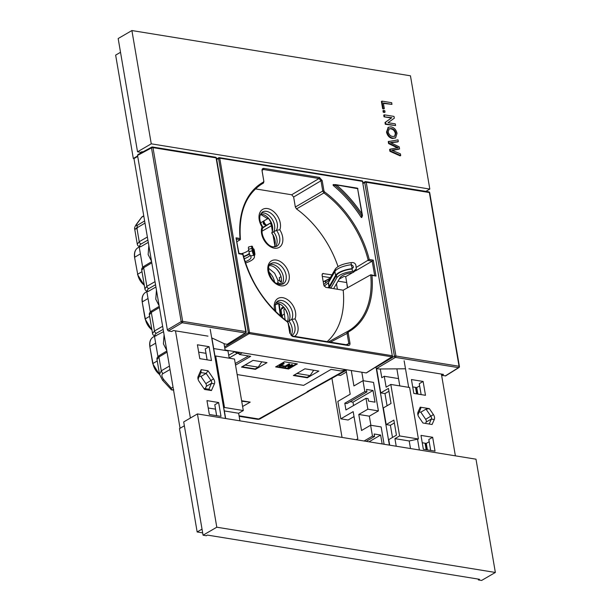 <?xml version="1.0" encoding="UTF-8"?>
<svg xmlns="http://www.w3.org/2000/svg" width="611" height="611" viewBox="0 0 611 611"><rect width="100%" height="100%" fill="white"/><g stroke="black" fill="none" stroke-linecap="round" stroke-linejoin="round"><path stroke-width="0.92" d="M415.518 387.366L416.626 393.874M425.065 443.212L426.173 449.719M342.03 437.423L331.933 378.339M346.124 370.373L350.202 394.21L337.837 401.404L340.816 418.833L348.117 420.017L354.021 416.58M337.845 375.024L340.503 375.46L346.406 372.023M356.175 439.721L357.817 438.767L353.181 411.638L340.816 418.833M384.098 444.258L381.142 426.944L370.602 425.233L361.536 430.503L358.794 414.464L369.334 416.175L370.892 425.279M389.383 445.113L376.284 368.486M346.689 282.389L347.399 287.857M363.278 380.722L361.819 372.221M367.86 409.194L378.4 410.905L373.527 382.387L362.987 380.676L364.843 391.567L344.795 403.237L345.948 409.966L365.997 398.296L367.86 409.194L358.794 414.464M378.4 410.905L369.334 416.175M362.987 380.676L353.922 385.946L351.279 370.51M337.394 289.263L336.462 283.794M338.02 281.129L346.483 282.511M364.072 441.005L372.466 436.124L370.602 425.233M365.997 398.296L368.105 398.639L368.532 401.114L375.017 402.168L373.015 390.49L366.531 389.436L366.951 391.911L364.843 391.567M382.158 443.945L380.63 435.047L374.146 433.993L374.574 436.468L372.466 436.124M353.548 405.544L352.967 402.153L373.015 390.49M366.951 391.911L346.903 403.573L344.795 403.237M352.967 402.153L350.141 401.694M369.013 441.806L380.63 435.047M366.18 441.348L374.574 436.468M397.669 147.992L388.596 143.585L388.26 141.599L398.028 139.866L398.319 141.599L397.769 141.92L390.765 142.753M398.319 141.599L390.345 142.546L399.22 146.861L399.563 148.878L399.014 149.199L392.201 150.398M399.563 148.878L391.651 150.161L400.411 153.827L400.709 155.561L400.159 155.881L389.917 151.307L389.604 149.458L390.154 149.145L398.219 147.679L389.146 143.264L388.596 143.585M395.348 137.949L392.438 138.483C389.39 137.857 387.412 135.711 386.503 132.037L388.206 127.432M131.9 30.55L151.261 143.822L429.816 189.074L410.455 75.802L131.9 30.55L118.167 38.539L137.528 151.811L151.261 143.822M391.957 104.374L383.349 102.976L384.319 108.613L383.769 108.934L382.646 108.75L381.394 101.441L381.944 101.121L391.674 102.701L391.957 104.374L383.425 103.396M384.487 112.455L383.242 112.256L382.982 110.728L384.777 110.614L385.037 112.141L384.487 112.455M391.284 118.007L384.021 116.823L383.739 115.151L384.288 114.83L394.011 116.411L394.316 118.183L388.031 122.696L395.294 123.873L395.577 125.553L385.297 124.293L384.999 122.521L391.834 117.686L384.021 116.823M224 343.573L225.169 350.424M229.217 358.191L227.964 350.874L213.697 348.56L215.034 356.373M215.691 355.992L224.489 407.484L243.3 410.539L234.494 359.047L215.691 355.992L214.866 356.473L225.467 418.489M243.3 410.539L238.626 413.257L224.359 410.936L223.664 407.965L224.489 407.484M239.924 420.834L238.626 413.257M399.785 385.9L398.54 378.583L384.266 376.269L386.129 387.16L390.803 384.441L399.602 435.933L394.927 438.645L396.226 446.229M389.703 445.167L388.756 439.63L396.447 435.154L393.874 420.101L386.183 424.576L383.341 407.942L391.032 403.466L388.459 388.42L380.768 392.888L376.613 368.601M384.266 376.269L381.799 377.705L380.302 368.975M203.066 535.198L183.705 421.926L197.437 413.93L216.798 527.209L203.066 535.198L206.304 535.725L207.404 535.083L479.475 579.281L478.375 579.923L478.23 579.083M142.921 151.872L141.874 151.704L140.774 152.338L137.528 151.811M425.852 191.388L429.816 189.074M137.635 155.973L133.32 158.486L133.969 158.593L180.062 428.265M137.712 156.416L133.969 158.593M184.362 425.768L179.489 428.601L197.154 531.967L202.027 529.134M197.437 413.93L475.992 459.189L495.353 572.461L481.621 580.45L478.375 579.923M225.658 418.52L224.359 410.936M399.602 435.933L418.405 438.988L409.202 440.966L394.927 438.645M418.405 438.988L409.607 387.496L390.803 384.441M410.493 448.55L409.202 440.966M211.421 390.566L204.548 389.451L199.041 381.363A4.735 3.192 -120.2 0 1 198.048 379.133A4.735 3.192 -120.2 0 1 198.185 376.361L201.164 369.647L208.038 370.77L213.545 378.858A4.735 3.192 -120.2 0 1 214.4 383.853L211.421 390.566L208.87 389.253L211.505 383.303A2.581 1.741 59.8 0 0 211.039 380.577L206.159 373.413L200.973 372.565L198.338 378.515A2.581 1.741 59.8 0 0 198.193 379.652M211.459 360.543L209.092 346.681L197.414 344.78L199.789 358.642L211.459 360.543M221.006 416.389L218.639 402.527L206.961 400.625L209.336 414.487L221.006 416.389M210.215 329.253L214.866 356.473M190.395 418.031L175.487 330.856M432.664 437.293L420.987 435.399L423.354 449.261L435.032 451.155L432.664 437.293L428.815 439.53L430.686 450.452M423.118 381.447L411.44 379.553L413.815 393.415L425.485 395.309L423.118 381.447L419.268 383.685L421.139 394.607M418.199 414.235L418.046 412.081A4.735 3.192 -120.2 0 0 417.909 414.854A4.735 3.192 -120.2 0 0 418.902 417.076L422.934 423.003L432.084 424.492L434.261 419.574L431.366 419.024A2.581 1.741 59.8 0 0 430.9 416.297L426.02 409.126L429.373 408.652L420.231 407.163L420.834 408.285L418.199 414.235A2.581 1.741 59.8 0 0 418.054 415.365M418.046 412.081L420.231 407.163M429.373 408.652L433.413 414.579A4.735 3.192 -120.2 0 1 434.261 419.574M419.383 449.994L417.588 439.462M441.402 374.054L455.378 455.837M408.675 387.343L404.131 360.757M429.189 441.722L426.295 443.41L422.247 442.754M419.65 385.885L416.748 387.573L412.7 386.916M207.076 359.826L205.968 353.326L198.674 352.142M207.114 359.833L205.25 348.919L209.092 346.681M215.546 409.149L208.221 407.988M216.661 415.679L214.789 404.765L218.639 402.527M427.402 449.917L426.295 443.41M216.622 415.671L215.507 409.171M417.855 394.072L416.748 387.573M216.798 527.209L495.353 572.461M133.32 158.486L115.647 55.12L120.52 52.286M202.661 532.868L197.154 531.967M416.167 387.473L417.275 393.98M425.714 443.319L426.822 449.818M425.539 423.431L426.15 422.056A2.581 1.741 59.8 0 0 425.684 419.329L420.803 412.165L419.23 411.906M420.803 412.165L426.02 409.126M429.151 424.019L431.366 419.024L426.15 422.056M205.258 388.665L206.289 386.343A2.581 1.741 59.8 0 0 205.823 383.616L200.943 376.445L206.159 373.413L208.038 370.77M203.86 388.436L208.87 389.253M200.943 376.445L199.369 376.193M386.183 424.576L390.398 425.264L392.483 437.461M380.768 392.888L384.983 393.576L387.069 405.773M388.947 391.269L384.983 393.576M394.362 422.957L390.398 425.264M396.875 368.861L398.54 378.583M211.887 337.944L213.697 348.56M201.164 369.647L200.973 372.565M384.319 108.613L382.646 108.75M383.196 108.43L381.944 101.121M385.037 112.141L383.242 112.256M383.792 111.935L383.532 110.415M384.571 116.502L384.288 114.83M395.577 125.553L385.846 123.972L385.549 122.2L384.999 122.521M385.549 122.2L391.834 117.686M385.846 123.972L385.297 124.293M387.053 131.716L388.459 127.264L390.948 126.874C394.064 127.439 396.096 129.593 397.028 133.343L395.638 137.796L392.988 138.162C389.94 137.544 387.962 135.39 387.053 131.716L386.503 132.037M391.223 128.547L389.199 128.791L388.176 131.892C388.917 134.611 390.429 136.146 392.713 136.49L394.905 136.222L395.913 133.175C395.134 130.357 393.568 128.814 391.223 128.547L388.947 128.967M392.988 138.162L392.438 138.483M395.913 133.175L395.363 133.496C394.584 130.678 393.018 129.135 390.673 128.868M394.614 136.368L395.363 133.496M389.146 143.264L388.81 141.278M400.709 155.561L390.467 150.986L389.917 151.307M390.467 150.986L390.154 149.145M394.981 149.787L394.431 150.107M459.182 366.783A1.077 0.733 -122 0 1 458.93 367.57L445.656 375.88L441.852 375.398L441.631 374.092M441.852 375.398L443.464 374.39L408.912 368.777M405.505 368.8L378.996 368.983L376.567 368.586L375.544 367.196M445.274 375.948L458.54 367.646A1.077 0.695 -80.8 0 0 459.044 366.264L429.35 192.534L366.233 182.277L395.928 356.007L459.044 366.264A1.077 0.382 -9.7 0 1 459.419 366.478A1.077 1.077 0 0 1 458.93 367.57A1.077 0.733 -122 0 1 458.54 367.646L395.424 357.389A1.077 0.703 -120.7 0 1 394.439 356.266L364.744 182.544A1.077 0.718 -118.4 0 1 365.386 181.681A1.077 0.695 -80.8 0 1 365.714 181.62A1.077 1.077 0 0 0 365.034 181.734L363.003 182.826M211.681 337.852L224.764 343.924L227.193 344.321L245.675 332.926A1.077 1.077 0 0 0 246.164 331.834A1.077 0.382 170.3 0 1 245.928 332.14A1.077 0.733 -122 0 1 245.286 333.003L182.17 322.745L168.338 330.963L171.752 331.513L173.432 330.52L207.977 336.134M168.338 330.963L167.353 329.841L137.544 155.423L138.185 154.568M167.353 329.841L181.184 321.623A1.077 0.382 170.3 0 1 182.674 321.363A1.077 0.695 99.2 0 1 182.17 322.745A1.077 0.703 -120.7 0 1 181.184 321.623L151.49 147.893A1.077 0.718 -118.4 0 1 152.131 147.037A1.077 0.695 99.2 0 1 152.979 147.633L182.674 321.363L245.79 331.62L216.095 157.89L152.979 147.633A1.077 0.382 170.3 0 0 151.49 147.893L137.544 155.423M272.613 230.057L272.567 226.857M260.355 214.209L267.664 218.723L268.069 217.867A13.816 9.318 59.8 0 0 267.167 216.92M267.664 218.723L260.645 222.816M274.935 239.795A14.03 9.463 59.8 0 0 272.3 233.937L271.735 232.928L273.766 231.745A11.83 7.981 -120.2 0 0 272.842 220.411A11.83 7.981 -120.2 0 0 263.761 212.949A11.83 7.981 -120.2 0 0 261.264 212.995A11.83 7.981 -120.2 0 1 272.017 219.013A11.83 7.981 -120.2 0 1 273.69 231.89L276.432 230.294A11.83 7.981 59.8 0 1 276.691 246.332L273.285 246.852C266.457 246.554 259.293 232.707 263.043 227.727L270.452 223.061L271.444 225.772L262.142 231.118M271.635 223.038L270.452 223.061M270.841 222.778L263.005 227.338M281.778 315.49L282.381 315.177L282.351 317.644M271.444 225.772L272.384 231.256M273.056 235.182L274.828 245.538M284.39 314.016L282.381 315.177M279.807 280.594L277.921 280.289L274.629 273.247L268.619 268.267M274.56 281.862A12.48 8.417 59.8 0 0 268.809 271.979M277.921 280.289L277.929 283.962M283.466 306.951L281.808 307.761L280.793 310.128L281.724 317.117M280.884 310.51L280.793 310.128L280.884 310.51M282.03 317.376L281.091 310.296L281.511 308.868L283.519 307.868L281.213 309.219M278.7 303.53L279.174 303.621M280.35 315.933L278.7 303.606L275.225 304.813M276.493 302.109A11.83 7.981 -120.2 0 1 287.246 308.127A11.83 7.981 -120.2 0 1 288.919 321.004A11.83 7.981 -120.2 0 1 291.035 335.271A11.83 7.981 -120.2 0 0 289.049 321.172L287.75 321.928M287.399 321.592A12.052 8.126 59.8 0 0 287.705 314.65A12.052 8.126 59.8 0 0 282.763 306.157A12.052 8.126 59.8 0 0 276.928 303.048A12.052 8.126 59.8 0 0 275.92 302.949M274.247 246.936A12.052 8.126 59.8 0 0 274.843 239.397A12.052 8.126 59.8 0 0 271.735 232.928A11.83 7.981 59.8 0 0 272.315 225.528A11.83 7.981 59.8 0 0 267.465 217.188A11.83 7.981 59.8 0 0 261.729 214.133A11.83 7.981 59.8 0 0 260.584 214.033M270.062 264.479A11.83 7.981 -120.2 0 1 272.559 264.433A11.83 7.981 -120.2 0 1 282.114 272.85A11.83 7.981 -120.2 0 1 281.702 284.482A11.83 7.981 -120.2 0 0 282.114 272.85A11.83 7.981 -120.2 0 0 272.559 264.433A11.83 7.981 -120.2 0 0 270.062 264.479M280.457 284.558A11.83 7.981 59.8 0 0 281.113 277.012A11.83 7.981 59.8 0 0 276.264 268.672A11.83 7.981 59.8 0 0 270.528 265.617A11.83 7.981 59.8 0 0 269.382 265.525M282.465 305.89A14.03 9.463 59.8 0 1 286.185 310.93L287.705 314.673M272.407 225.925A13.816 9.318 59.8 0 0 271.353 222.969L268.069 217.867M356.266 267.389L369.25 259.484L373.268 260.141L375.986 276.05L371.969 275.401A86.159 58.098 -120.2 0 1 348.545 331.865L348.209 332.827L349.966 343.107C350.111 344.757 349.507 345.559 348.171 345.513L292.585 336.478L290.141 333.514A11.83 7.981 59.8 0 0 289.92 328.504A11.83 7.981 59.8 0 0 288.705 325.144M288.774 325.533L289.935 328.581M280.999 276.684A13.816 9.318 59.8 0 0 275.966 268.405M263.929 220.899A3.872 2.612 59.8 0 0 266.724 225.176M281.007 276.684L279.311 277.669L279.983 281.633L281.488 280.755M285.116 319.866L283.848 309.624L285.009 308.952M279.983 281.633L281.373 281.854M333.598 185.759L334.836 185.133L336.89 185.301A102.037 68.806 -120.2 0 1 361.949 214.033L357.618 188.654L362.453 215.393L361.949 214.033L361.926 216.187L362.346 216.095L360.902 216.897M334.836 185.133L334.874 184.606L334.836 185.133A101.174 68.226 59.8 0 1 361.926 216.187M333.255 185.431L334.706 184.69M357.916 188.83A0.863 0.863 0 0 0 357.206 188.127L357.206 188.127A0.863 0.558 -80.8 0 1 357.618 188.654L334.775 184.621M248.578 249.242L251.854 248.425A3.445 0.657 -104 0 1 251.915 246.157L248.639 246.974A3.445 0.657 76 0 0 248.578 249.242L248.983 251.617A3.445 0.657 76 0 0 250.418 255.856L250.67 256.162A11.403 4.086 -9.7 0 1 251.045 256.941A11.403 4.086 -9.7 0 1 248.402 260.263A11.403 4.086 -9.7 0 1 245.118 261.722M244.186 258.682A11.403 4.086 170.3 0 0 247.86 257.094A11.403 4.086 170.3 0 0 250.059 255.268M243.545 256.383A11.403 4.086 170.3 0 0 247.455 254.718A11.403 4.086 170.3 0 0 249.349 253.267M242.918 253.985L242.796 253.282A11.403 4.086 170.3 0 0 246.913 251.549A11.403 4.086 170.3 0 0 248.738 250.174M250.418 255.856L253.955 255.352A14.847 5.316 -9.7 0 1 254.443 256.36A14.847 5.316 -9.7 0 1 250.991 260.683A14.847 5.316 -9.7 0 1 245.645 262.936L245.523 262.974M249.517 253.848A12.266 4.392 -9.7 0 1 243.674 256.681L243.629 256.696M243.758 257.178L243.674 256.681M241.353 253.718L242.796 253.282M253.168 248.929L252.465 246.638L252.801 249.021L253.695 248.837L254.359 252.748L253.764 248.906A15.71 5.621 -9.7 0 1 254.207 249.884L254.886 253.84A15.71 5.621 -9.7 0 1 254.344 255.795M254.359 252.748L254.443 252.862A15.71 5.621 -9.7 0 1 254.886 253.84M254.443 256.36L254.039 253.985A14.847 5.316 170.3 0 0 253.626 253.069L254.443 252.862M253.695 255.039A3.445 0.657 -104 0 1 252.259 250.8L248.983 251.617M251.854 248.425L252.259 250.8M251.915 246.157A3.445 0.657 -104 0 1 252.206 246.332L252.465 246.638M328.527 287.819L329.894 286.696L336.401 275.37A14.847 5.316 -9.7 0 1 351.806 269.016L352.18 268.634L351.21 264.739A15.71 5.621 170.3 0 0 334.897 271.46L328.512 282.58A2.154 0.771 -9.7 0 1 328.306 282.809L324.197 286.177M351.89 268.695A15.71 5.621 170.3 0 0 335.576 275.416L329.192 286.544A2.154 0.771 -9.7 0 1 328.978 286.773L327.84 287.705M252.878 249.036L253.626 253.069M329.856 278.54L323.272 282.068M335.554 275.454L334.881 271.49M351.516 264.723L353.173 266.129L353.234 267.71M351.371 264.723L351.02 262.646C343.054 263.761 337.822 265.884 335.317 269.031L335.584 270.589M335.561 270.604L335.317 269.031M329.039 281.671L328.81 280.365L335.302 269.061M328.81 280.365L323.7 284.543M351.806 269.016L353.227 267.244M353.311 266.923L352.18 268.634M336.401 275.37L336.806 277.745C339.311 274.599 344.543 272.468 352.509 271.36L352.096 268.962M336.806 277.745L336.386 275.401M330.131 288.079L329.894 286.696M336.791 277.776L330.811 288.193M333.621 288.644L340.106 277.562C342.053 275.149 346.07 273.514 352.165 272.651L353.135 272.544L355.923 270.253L356.266 268.962L353.479 271.253L352.509 271.36M351.02 262.646L351.989 262.539C354.075 262.501 355.381 263.433 355.915 265.334L356.266 268.962M361.261 217.379L361.918 216.989A0.649 0.435 -120.2 0 1 361.078 217.172A100.479 67.752 -120.2 0 0 333.415 185.607A0.649 0.435 -120.2 0 1 333.491 184.553L333.125 184.766M263.02 227.361L262.05 226.933A13.984 9.432 -120.2 0 1 261.187 210.589A13.984 9.432 -120.2 0 1 274.973 212.827A13.984 9.432 -120.2 0 1 279.807 229.82L276.432 230.294A11.83 7.981 59.8 0 0 274.041 216.393A11.83 7.981 59.8 0 0 262.417 212.017L259.988 215.714C259.278 219.349 260.286 223.229 263.02 227.361M273.69 231.89A11.83 7.981 -120.2 0 1 275.263 246.852M288.919 321.004L291.668 319.4A11.83 7.981 59.8 0 0 289.27 305.508A11.83 7.981 59.8 0 0 277.654 301.124L276.21 302.483L275.225 304.828L275.798 311.702M334.553 184.728L333.491 184.553M225.1 350.011L366.165 372.931L391.888 356.832L249.128 333.637A0.863 0.565 -120.7 0 1 248.349 332.735L218.539 158.386A0.863 0.573 -118.4 0 1 219.059 157.699A0.863 0.558 99.2 0 1 219.731 158.173L249.532 332.529L392.293 355.724L362.491 181.368L219.731 158.173L216.684 159.387M339.197 279.112L344.054 276.393L345.704 276.661L347.598 287.743M237.152 374.558L303.636 385.365L331.109 369.38L340.571 370.915L343.588 370.381L345.108 369.51M239.038 352.723L239.336 354.472L250.686 356.32L235.533 365.134M284.413 361.796L297.381 363.904L288.591 369.013L275.622 366.913L284.413 361.796M241.498 367.089L255.444 369.357L266.984 362.644L253.038 360.375L241.498 367.089M307.333 377.789L318.866 371.076L304.92 368.807L293.387 375.521L307.333 377.789L307.241 377.254M242.223 352.791L239.336 354.472M338.02 266.61A84.562 57.022 59.8 0 0 296.503 208.924L295.342 207.03L293.631 197.025L291.668 194.779L255.429 188.891M368.25 260.492A85.296 57.518 59.8 0 0 323.906 192.931L296.503 208.924M260.24 185.011L263.364 183.094A85.296 57.518 59.8 0 0 261.783 184.01C245.637 194.726 238.519 213.147 240.413 239.26M238.954 253.359L236.037 237.847L240.054 238.496L240.238 239.695L236.961 241.681M328.619 341.87L347.583 331.429A85.296 57.518 59.8 0 0 370.701 274.828L343.199 290.202A84.562 57.022 59.8 0 1 327.16 341.633M375.986 276.05L371.037 274.782L371.969 275.401M331.979 274.843L322.623 273.568L322.096 275.164L323.799 285.123L325.755 287.369L343.199 290.202M240.054 238.496A86.159 58.098 -120.2 0 1 263.478 182.032L263.807 181.07L262.05 170.79C261.913 169.14 262.509 168.338 263.853 168.384L319.438 177.419L322.18 180.558L323.937 190.838L324.632 191.969A86.159 58.098 -120.2 0 1 369.25 259.484M289.835 333.339L288.079 323.059L287.391 321.928A86.159 58.098 -120.2 0 1 242.773 254.413L238.756 253.756L236.037 237.847M330.352 277.677L322.303 276.363M345.704 276.661L352.639 272.598M355.724 270.795L372.206 261.141L368.25 260.5M323.227 281.801L330.024 278.257M274.881 310.785A13.984 9.432 -120.2 0 1 285.016 298.321A13.984 9.432 -120.2 0 1 295.044 318.927L291.668 319.4A11.83 7.981 59.8 0 1 291.921 335.447L291.5 335.66M347.896 345.032L347.758 344.978A0.863 0.558 -80.8 0 0 347.499 345.032L348.782 343.313L347.025 333.041L347.583 331.429A0.863 0.634 -118.9 0 1 348.545 331.865M263.921 181.49L263.364 183.094A0.863 0.634 -118.9 0 0 263.478 182.032M324.632 191.969L323.906 192.931L322.753 191.044L320.996 180.764L319.034 178.519L263.448 169.491L262.677 169.629L262.05 170.79M242.689 254.031L242.773 254.413M240.406 239.26L240.238 239.695L236.518 239.1M255.352 368.83L255.444 369.357M296.503 363.759L288.491 368.425L288.591 369.013M288.491 368.425L276.393 366.455M287.903 367.432L288.644 365.263L285.574 367.051L284.787 366.348L288.904 363.95L289.629 364.064L289.729 364.66L288.988 366.829L292.066 365.034L291.959 364.446L292.745 365.149L288.629 367.547L287.903 367.432L288.262 365.485M289.27 366.012L291.959 364.446M282.977 366.05L284.13 365.844L284.23 366.44L283.076 366.646L282.977 366.05M282.74 366.233L279.273 366.027L279.174 365.431L283.29 363.033L283.978 363.148L284.077 363.744L280.434 365.859L282.74 366.233L282.641 365.645L281.213 365.409M279.273 366.027L283.397 363.629L283.29 363.033M283.397 363.629L284.077 363.744M283.076 366.646L283.504 365.745M283.603 366.34L284.23 366.44M292.066 365.034L292.745 365.149M284.886 366.936L289.003 364.538L288.904 363.95M289.003 364.538L289.729 364.66M366.478 372.87L392.201 356.771A0.863 0.863 0 0 0 392.59 355.9L392.399 356.144A0.863 0.588 -122 0 1 391.888 356.832A0.863 0.558 99.2 0 0 392.293 355.724L362.491 181.368A0.863 0.558 99.2 0 0 362.079 180.833L219.318 157.646A0.863 0.863 0 0 0 218.769 157.737L216.607 158.906M373.268 260.141L372.206 261.141L374.635 275.37M239.199 353.677L237.786 353.448L239.642 352.371M344.253 369.999L344.383 370.77L342.824 370.518M239.069 415.808L258.72 419.001L345.841 370.541L344.383 370.77L347.071 369.823M248.524 355.969L235.258 363.499M241.62 400.74L250.205 402.137L241.712 401.251M173.753 389.719L171.408 389.81L171.256 388.184L173.035 387.168M170.018 369.502L162.725 373.756C161.319 374.986 161.716 376.987 163.916 379.782L162.511 380.164L171.408 389.81M234.983 351.615L237.786 353.448M151.788 262.86L143.684 267.755L141.744 270.261L144.906 288.782L146.861 286.338L143.684 267.755A2.154 1.459 -121.1 0 1 144.204 266.167C142.203 267.442 141.378 268.809 141.744 270.261M142.699 267.366L139.14 246.531M144.99 223.099L136.879 227.926L137.353 225.283C135.863 226.055 135.81 225.459 137.2 223.481L136.551 224.069C134.802 226.65 134.199 228.407 134.748 229.339L137.276 244.148L139.232 241.704L136.879 227.926C133.916 229.713 134.038 229.812 137.246 228.239M159.532 374.344L161.289 370.808L158.944 357.023L157.004 359.535L159.532 374.344L162.511 380.164M157.959 356.641L154.4 335.798M152.536 333.415L154.491 330.979L151.314 312.389L149.374 314.902L152.536 333.415C152.574 334.5 153.43 335.393 155.095 336.103L163.542 331.636M150.329 312L146.77 291.164M141.867 216.989L137.2 223.481M162.725 373.756L161.289 370.808L169.43 366.058M144.906 288.782C144.944 289.858 145.8 290.76 147.465 291.47L148.343 291.363C146.877 290.63 147.037 289.706 148.824 288.583A2.154 1.466 -119.9 0 1 146.861 286.338L155.003 281.656M159.135 305.828L155.774 299.191L156.454 290.172M155.912 287.002L148.343 291.363M166.765 350.462L163.404 343.825L164.084 334.805M137.276 244.148C137.315 245.225 138.17 246.118 139.835 246.829L140.713 246.729C139.247 245.996 139.407 245.072 141.194 243.949A2.154 1.466 -119.9 0 1 139.232 241.704L147.373 237.022M148.282 242.368L140.713 246.729M151.505 261.187L148.145 254.55L148.824 245.538M165.13 340.915L166.177 347.048M157.508 296.335L158.539 302.376M149.871 251.64L150.917 257.781M228.713 355.228L234.647 351.814L237.137 353.349L229.171 357.931M346.231 369.693L307.119 391.659M242.231 366.814L255.199 368.922L258.224 367.165L245.248 365.057L242.208 366.684M261.821 361.804L258.224 367.165M313.71 370.235L310.105 375.589L297.137 373.481L294.09 375.108M294.112 375.238L307.081 377.346L310.105 375.589M425.684 419.329L433.413 414.579M205.823 383.616L213.545 378.858M214.4 383.853L211.505 383.303L206.289 386.343M198.185 376.361L198.338 378.515M396.867 147.022L396.318 147.335M392.224 142.325L391.674 142.646M375.589 367.471L394.439 356.266A1.077 0.382 -9.7 0 1 395.928 356.007A1.077 0.695 -80.8 0 1 395.424 357.389L376.567 368.586M459.419 366.478L429.724 192.755A1.077 0.382 -9.7 0 0 429.35 192.534A1.077 0.695 -80.8 0 0 428.838 191.869L365.714 181.62A1.077 0.695 -80.8 0 1 366.233 182.277A1.077 0.382 -9.7 0 0 364.744 182.544L363.11 183.422M227.193 344.321L245.286 333.003A1.077 0.695 99.2 0 0 245.79 331.62A1.077 0.382 170.3 0 1 246.164 331.834L216.47 158.104A1.077 0.382 170.3 0 0 216.095 157.89A1.077 0.695 99.2 0 0 215.584 157.226L152.46 146.976A1.077 1.077 0 0 0 151.78 147.091L137.826 154.621M215.248 157.294A1.077 0.695 99.2 0 1 215.584 157.226A1.077 1.077 0 0 1 216.47 158.104M280.869 316.376L279.189 303.736M281.419 308.929L281.808 307.761M263.662 221.06A3.009 2.032 59.8 0 0 266.419 225.199A3.009 2.032 59.8 0 0 266.648 225.222M266.335 225.406L265.533 225.383A2.795 1.81 -80.8 0 0 266.419 225.199M335.294 184.583L357.206 188.127A0.863 0.558 -80.8 0 0 356.939 188.18M252.771 250.159L253.596 249.952M253.725 250.747L252.908 250.945M253.542 252.946L253.955 255.352M328.978 286.773L328.306 282.809M328.512 282.58L329.192 286.544M334.897 271.46L335.576 275.416M325.923 280.48L325.365 283.176M353.479 271.253L353.135 272.544M279.807 229.82A13.984 9.432 -120.2 0 1 282.412 242.987A13.984 9.432 -120.2 0 1 274.316 248.173A13.984 9.432 -120.2 0 1 263.929 239.986A13.984 9.432 -120.2 0 1 262.05 226.933M276.348 260.057A13.984 9.432 -120.2 0 1 289.087 274.645A13.984 9.432 -120.2 0 1 280.747 285.803A13.984 9.432 -120.2 0 1 268.008 271.215A13.984 9.432 -120.2 0 1 276.348 260.057M283.122 283.955A11.83 7.981 59.8 0 0 285.337 272.407A11.83 7.981 59.8 0 0 275.309 262.837A11.83 7.981 59.8 0 0 271.223 263.501C265.098 264.426 270.474 284.054 279.716 284.474L283.122 283.955M224.565 346.865L248.349 332.735L249.532 332.529A0.863 0.558 99.2 0 1 249.128 333.637L224.772 348.102M291.668 194.779L319.034 178.519A0.863 0.558 -80.8 0 0 319.438 177.419M263.853 168.384A0.863 0.558 -80.8 0 1 263.448 169.491L262.356 170.171M295.342 207.03L322.753 191.044L323.937 190.838M322.18 180.558L320.996 180.764L293.631 197.025M346.177 344.726L349.966 343.107M348.209 332.827L330.444 342.168M295.044 318.927A13.984 9.432 -120.2 0 1 294.632 336.348M323.379 273.445L322.15 274.171M348.171 345.513A0.863 0.558 -80.8 0 0 347.758 344.978L292.173 335.951A0.863 0.558 -80.8 0 0 291.905 336.004M292.585 336.478A0.863 0.558 -80.8 0 0 292.173 335.951L290.141 333.514L288.384 323.234L287.033 321.592M287.391 321.928L287.346 321.554C265.235 304.576 250.426 282.061 242.934 254.016M262.165 171.21L263.807 181.07M361.811 180.887A0.863 0.558 99.2 0 1 362.079 180.833A0.863 0.863 0 0 1 362.789 181.543L362.598 181.788M157.241 360.964L152.956 363.492L149.848 346.712C149.206 342.145 150.321 338.914 153.185 337.028A12.77 8.607 59.8 0 0 150.039 346.46L155.66 343.153M141.989 271.689L137.696 274.224L134.588 257.437C133.946 252.87 135.062 249.639 137.926 247.753A12.77 8.607 59.8 0 0 134.787 257.193L140.4 253.878M149.619 316.33L145.326 318.858L142.218 302.078C141.576 297.504 142.691 294.281 145.555 292.386A12.77 8.607 59.8 0 0 142.409 301.826L148.03 298.519M134.588 257.437L137.696 274.224A12.77 8.607 59.8 0 0 144.295 285.222M153.056 363.912L152.956 363.492A12.77 8.607 59.8 0 0 159.555 374.497M145.426 319.278L145.326 318.858A12.77 8.607 59.8 0 0 151.925 329.856M167.047 352.135L158.944 357.023A2.154 1.459 -121.1 0 1 159.463 355.442C157.462 356.717 156.637 358.084 157.004 359.535M137.353 225.283L144.624 220.953M159.418 307.501L151.314 312.389A2.154 1.459 -121.1 0 1 151.834 310.8C149.832 312.084 149.008 313.443 149.374 314.902M163.152 329.36L156.454 333.216A2.154 1.466 -119.9 0 1 154.491 330.979L162.633 326.289M250.205 402.137L242.613 406.506M308.578 391.437L260.187 418.772A4.3 2.902 60.5 0 1 258.72 419.001A4.3 2.78 99.2 0 1 257.376 419.276A4.3 4.3 0 0 0 260.187 418.772M237.137 353.349L238.993 352.264M163.916 379.782L171.256 388.184M156.454 333.216C154.675 334.339 154.514 335.263 155.973 335.997M143.776 215.989L142.004 217.05M148.824 288.583L155.522 284.726M141.194 243.949L147.893 240.092M387.909 127.584L388.459 127.264M395.088 138.117L395.638 137.796M429.724 192.755A1.077 1.077 0 0 0 428.838 191.869M280.655 284.168L278.127 282.763L276.676 283.359M284 307.585L283.489 307.891M265.533 225.383L263.364 223.84L263.158 221.35M362.453 215.393L362.277 216.325L361.078 217.165M334.775 184.614L333.239 185.4M263.402 183.071L260.217 185.026M238.954 253.328L242.88 253.962M166.849 350.981L159.463 355.442M159.219 306.348L151.834 310.8M173.555 390.177L171.217 389.795M136.551 224.061L141.859 216.958L143.745 215.828M137.926 247.753L139.216 246.981M153.185 337.028L154.476 336.249M145.555 292.386L146.846 291.615M144.204 266.167L151.589 261.707M239.153 416.312L257.376 419.276M142.218 302.078L145.128 319.102L151.979 330.177M137.498 274.469L144.349 285.543M149.848 346.712L152.758 363.744L159.624 374.826"/></g></svg>
